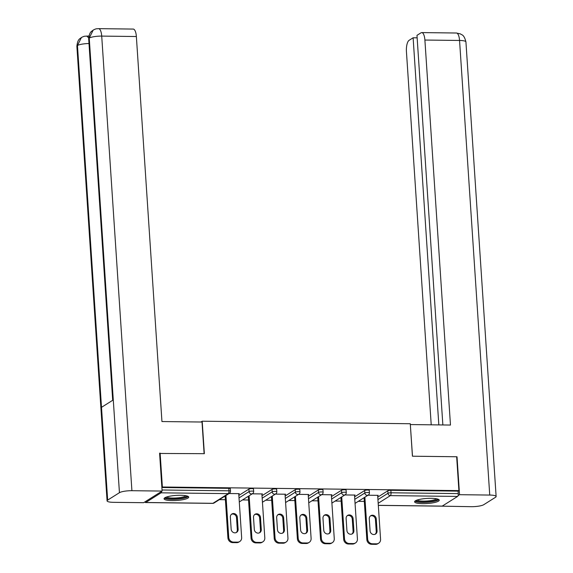 <?xml version="1.0" encoding="UTF-8"?>
<svg xmlns="http://www.w3.org/2000/svg" width="573" height="573" viewBox="0 0 573 573"><rect width="100%" height="100%" fill="white"/><g stroke="black" fill="none" stroke-linecap="round" stroke-linejoin="round"><path stroke-width="0.86" d="M172.151 500.609A12.355 2.55 176.2 0 0 188.71 497.12A12.355 2.55 176.2 0 0 180.617 495.273A12.355 2.55 176.2 0 0 164.057 498.754A12.355 2.55 176.2 0 0 172.151 500.609M422.681 503.66A12.355 2.55 176.2 0 0 439.24 500.172A12.355 2.55 176.2 0 0 431.147 498.324A12.355 2.55 176.2 0 0 414.587 501.812A12.355 2.55 176.2 0 0 422.681 503.66M219.373 499.649L225.39 499.72M242.522 499.928L248.539 500.007M265.679 500.215L271.695 500.286M288.828 500.494L294.844 500.566M311.984 500.781L318.001 500.852M335.141 501.06L341.15 501.131M358.29 501.339L364.306 501.418M159.616 453.458L204.353 453.68L202.197 421.205L200.908 422.015M202.197 421.205L410.275 423.741L412.431 456.208L456.66 456.753L458.909 490.61L458.099 491.125L390.865 490.309L391.03 492.78L458.264 493.597L458.099 491.125M458.264 493.597A2.378 0.831 90.7 0 1 457.598 496.433L442.234 506.109A2.378 0.831 90.7 0 1 442.055 506.167A2.378 0.831 90.7 0 1 441.869 506.102M160.125 453.136L162.374 487L458.909 490.61M144.948 501.876A2.378 0.831 -89.3 0 0 145.513 502.55A2.378 0.831 -89.3 0 0 145.7 502.5L161.063 492.823A2.378 0.831 -89.3 0 0 161.672 491.348M161.865 487.322L162.374 487M368.009 495.222L378.244 495.344L377.679 495.702M161.88 487.516L228.792 488.332A2.378 0.487 -3.8 0 1 230.346 488.69L230.511 491.161A2.378 0.487 -3.8 0 0 228.956 490.81L228.792 488.332M377.772 497.12L387.821 490.796A2.378 0.487 -3.8 0 1 390.865 490.309M238.855 495.43L248.904 489.098A2.378 0.487 -3.8 0 1 251.941 488.611A2.378 0.487 -3.8 0 1 253.502 488.97L253.667 491.448A2.378 0.487 -3.8 0 0 252.106 491.09A2.378 0.487 176.2 0 0 249.069 491.577L248.904 489.098M262.004 495.709L272.053 489.385A2.378 0.487 -3.8 0 1 275.097 488.898A2.378 0.487 -3.8 0 1 276.652 489.249L276.816 491.727A2.378 0.487 -3.8 0 0 275.262 491.369A2.378 0.487 176.2 0 0 272.218 491.856L272.053 489.385M285.161 495.996L295.21 489.664A2.378 0.487 -3.8 0 1 298.254 489.177A2.378 0.487 -3.8 0 1 299.808 489.535L299.973 492.006A2.378 0.487 -3.8 0 0 298.418 491.655A2.378 0.487 176.2 0 0 295.374 492.135L295.21 489.664M308.31 496.275L318.366 489.944A2.378 0.487 -3.8 0 1 321.403 489.464A2.378 0.487 -3.8 0 1 322.957 489.815L323.122 492.293A2.378 0.487 -3.8 0 0 321.568 491.935A2.378 0.487 176.2 0 0 318.531 492.422L318.366 489.944M331.466 496.555L341.515 490.23A2.378 0.487 -3.8 0 1 344.559 489.743A2.378 0.487 -3.8 0 1 346.113 490.101L346.278 492.572A2.378 0.487 -3.8 0 0 344.724 492.214A2.378 0.487 176.2 0 0 341.68 492.701L341.515 490.23M354.615 496.841L364.672 490.509A2.378 0.487 -3.8 0 1 367.708 490.022A2.378 0.487 -3.8 0 1 369.27 490.381L369.427 492.852A2.378 0.487 -3.8 0 0 367.873 492.501A2.378 0.487 176.2 0 0 364.836 492.988L364.672 490.509M354.522 495.423L355.095 495.065L344.853 494.936M331.373 495.144L331.939 494.786L321.704 494.657M308.217 494.857L308.79 494.499L298.547 494.377M285.067 494.578L285.633 494.22L275.398 494.091M261.911 494.291L262.484 493.933L252.242 493.811M238.755 494.012L239.328 493.654L229.093 493.532M376.425 543.834L372.421 543.791L371.605 544.3L375.609 544.35L376.425 543.834A4.749 4.34 57.8 0 0 378.653 543.218A4.749 4.34 57.8 0 0 380.572 539.25L377.65 495.337M371.605 544.3A4.749 4.34 -122.2 0 1 366.842 539.608L367.658 539.093L364.872 497.192M367.658 539.093A4.749 4.34 57.8 0 0 372.421 543.791M376.253 518.88A3.725 3.402 57.8 0 0 370.781 515.693A3.725 3.402 57.8 0 0 369.277 518.801L370.079 530.856A3.725 3.402 57.8 0 0 375.544 534.05A3.725 3.402 57.8 0 0 377.055 530.942L376.253 518.88L375.437 519.396A3.725 3.402 57.8 0 0 370.394 515.979M378.653 543.218L377.836 543.734A4.749 4.34 -122.2 0 1 375.609 544.35M366.842 539.608L364.063 497.708M375.122 534.272A3.725 3.402 57.8 0 0 376.239 531.458L375.437 519.396M353.276 543.555L349.265 543.505L348.448 544.021L352.459 544.071L353.276 543.555A4.749 4.34 57.8 0 0 355.496 542.939A4.749 4.34 57.8 0 0 357.416 538.971L354.501 495.058M348.448 544.021A4.749 4.34 -122.2 0 1 343.693 539.329L344.502 538.813L341.723 496.913M344.502 538.813A4.749 4.34 57.8 0 0 349.265 543.505M353.097 518.601A3.725 3.402 57.8 0 0 347.625 515.406A3.725 3.402 57.8 0 0 346.121 518.515L346.923 530.577A3.725 3.402 57.8 0 0 352.395 533.771A3.725 3.402 57.8 0 0 353.899 530.662L353.097 518.601L352.28 519.117A3.725 3.402 57.8 0 0 347.238 515.7M355.496 542.939L354.68 543.448A4.749 4.34 -122.2 0 1 352.459 544.071M343.693 539.329L340.906 497.428M351.965 533.993A3.725 3.402 57.8 0 0 353.083 531.178L352.28 519.117M330.12 543.276L326.109 543.225L325.299 543.734L329.303 543.784L330.12 543.276A4.749 4.34 57.8 0 0 332.34 542.652A4.749 4.34 57.8 0 0 334.267 538.692L331.344 494.778M325.299 543.734A4.749 4.34 -122.2 0 1 320.536 539.043L321.353 538.534L318.567 496.633M321.353 538.534A4.749 4.34 57.8 0 0 326.109 543.225M329.948 518.321A3.725 3.402 57.8 0 0 324.476 515.127A3.725 3.402 57.8 0 0 322.971 518.236L323.774 530.297A3.725 3.402 57.8 0 0 329.239 533.484A3.725 3.402 57.8 0 0 330.743 530.383L329.948 518.321L329.131 518.83A3.725 3.402 57.8 0 0 324.089 515.413M332.34 542.652L331.531 543.168A4.749 4.34 -122.2 0 1 329.303 543.784M320.536 539.043L317.757 497.142M328.816 533.714A3.725 3.402 57.8 0 0 329.933 530.892L329.131 518.83M306.963 542.989L302.959 542.939L302.143 543.455L306.154 543.505L306.963 542.989A4.749 4.34 57.8 0 0 309.191 542.373A4.749 4.34 57.8 0 0 311.11 538.405L308.195 494.492M302.143 543.455A4.749 4.34 -122.2 0 1 297.387 538.763L298.196 538.248L295.417 496.347M298.196 538.248A4.749 4.34 57.8 0 0 302.959 542.939M306.791 518.035A3.725 3.402 57.8 0 0 301.319 514.848A3.725 3.402 57.8 0 0 299.815 517.949L300.617 530.011A3.725 3.402 57.8 0 0 306.089 533.205A3.725 3.402 57.8 0 0 307.594 530.097L306.791 518.035L305.975 518.551A3.725 3.402 57.8 0 0 300.932 515.134M309.191 542.373L308.374 542.889A4.749 4.34 -122.2 0 1 306.154 543.505M297.387 538.763L294.601 496.863M305.66 533.427A3.725 3.402 57.8 0 0 306.777 530.612L305.975 518.551M283.814 542.71L279.803 542.66L278.994 543.175L282.998 543.225L283.814 542.71A4.749 4.34 57.8 0 0 286.034 542.094A4.749 4.34 57.8 0 0 287.954 538.126L285.039 494.213M278.994 543.175A4.749 4.34 -122.2 0 1 274.231 538.477L275.047 537.968L272.261 496.068M275.047 537.968A4.749 4.34 57.8 0 0 279.803 542.66M283.635 517.756A3.725 3.402 57.8 0 0 278.17 514.561A3.725 3.402 57.8 0 0 276.666 517.67L277.461 529.731A3.725 3.402 57.8 0 0 282.933 532.926A3.725 3.402 57.8 0 0 284.437 529.817L283.635 517.756L282.826 518.271A3.725 3.402 57.8 0 0 277.783 514.855M286.034 542.094L285.225 542.602A4.749 4.34 -122.2 0 1 282.998 543.225M274.231 538.477L271.444 496.583M282.51 533.148A3.725 3.402 57.8 0 0 283.628 530.326L282.826 518.271M260.658 542.43L256.654 542.38L255.837 542.889L259.848 542.939L260.658 542.43A4.749 4.34 57.8 0 0 262.885 541.807A4.749 4.34 57.8 0 0 264.805 537.839L261.89 493.926M255.837 542.889A4.749 4.34 -122.2 0 1 251.074 538.197L251.891 537.689L249.112 495.788M251.891 537.689A4.749 4.34 57.8 0 0 256.654 542.38M260.486 517.476A3.725 3.402 57.8 0 0 255.014 514.282A3.725 3.402 57.8 0 0 253.51 517.39L254.312 529.452A3.725 3.402 57.8 0 0 259.784 532.639A3.725 3.402 57.8 0 0 261.288 529.531L260.486 517.476L259.669 517.985A3.725 3.402 57.8 0 0 254.627 514.568M262.885 541.807L262.069 542.323A4.749 4.34 -122.2 0 1 259.848 542.939M251.074 538.197L248.295 496.297M259.354 532.869A3.725 3.402 57.8 0 0 260.471 530.046L259.669 517.985M437.493 499.004A10.694 2.206 -3.8 0 1 428.668 501.812A10.694 2.206 -3.8 0 1 416.163 500.422M417.151 500.05A9.899 2.041 176.2 0 0 428.482 500.888A9.899 2.041 176.2 0 0 436.461 498.768M414.959 501.131A12.277 2.528 176.2 0 0 428.941 502.12A12.277 2.528 176.2 0 0 438.782 499.549M186.963 495.953A10.694 2.206 -3.8 0 1 178.139 498.761A10.694 2.206 -3.8 0 1 165.633 497.371M166.621 496.999A9.899 2.041 176.2 0 0 177.952 497.837A9.899 2.041 176.2 0 0 185.931 495.717M164.43 498.08A12.277 2.528 176.2 0 0 178.411 499.069A12.277 2.528 176.2 0 0 188.252 496.497M412.496 456.215L410.332 424.607M410.397 424.564L450.471 425.051L424.894 40.038A9.505 3.316 -89.3 0 0 421.757 32.589A9.505 3.316 -89.3 0 0 421.019 32.811L416.979 35.354L442.857 424.958M496.125 496.512A9.741 2.006 176.2 0 0 489.743 495.058L459.553 40.461A9.505 3.316 -89.3 0 0 456.409 33.012L460.413 33.9C461.802 35.125 463.965 34.201 465.928 41.915L496.125 496.512A9.741 2.006 176.2 0 1 495.538 497.271L483.755 504.691A9.741 2.006 176.2 0 1 471.285 506.682L441.074 506.152M489.743 495.058L459.539 494.692L458.071 495.616M417.144 37.832L413.119 37.782L409.079 40.332A9.505 3.316 -89.3 0 0 406.436 51.663L431.218 424.822M413.119 37.782L438.832 424.915M459.539 494.692L457.025 456.81L456.681 457.025M457.025 456.81L456.667 456.803M204.117 453.673L202.018 422.029L161.944 421.542L136.367 36.522L101.715 36.099L131.912 490.703L162.109 491.068L159.595 453.186L160.039 453.193M131.912 490.703A9.741 2.006 176.2 0 0 119.442 492.694L113.282 399.918L101.5 407.331L107.66 500.107L119.442 492.694M107.66 500.107A9.741 2.006 176.2 0 0 107.072 500.866A9.741 2.006 176.2 0 0 113.447 502.328L143.651 502.693L162.109 491.068M88.987 35.734L88.4 36.106M98.57 28.65C96.794 28.944 96.794 28.22 93.17 30.111L89.245 38.09A9.741 2.006 176.2 0 1 101.715 36.099A9.505 3.316 -89.3 0 0 98.57 28.65L133.23 29.073A9.505 3.316 90.7 0 1 136.367 36.522M88.672 37.882L86.767 36.085L88.765 36.113A9.505 3.316 90.7 0 1 88.894 36.12M88.994 43.534A9.741 2.006 176.2 0 0 77.47 45.511L81.438 37.496C84.94 35.698 85.012 36.364 86.767 36.085M237.509 542.144L233.498 542.094L232.681 542.61L236.692 542.66L237.509 542.144A4.749 4.34 57.8 0 0 239.729 541.528A4.749 4.34 57.8 0 0 241.648 537.56L238.733 493.647M232.681 542.61A4.749 4.34 -122.2 0 1 227.925 537.918L228.742 537.402L225.955 495.502M228.742 537.402A4.749 4.34 57.8 0 0 233.498 542.094M237.329 517.19A3.725 3.402 57.8 0 0 231.857 514.002A3.725 3.402 57.8 0 0 230.353 517.104L231.155 529.165A3.725 3.402 57.8 0 0 236.628 532.36A3.725 3.402 57.8 0 0 238.132 529.251L237.329 517.19L236.52 517.706A3.725 3.402 57.8 0 0 231.471 514.289M239.729 541.528L238.912 542.037A4.749 4.34 -122.2 0 1 236.692 542.66M227.925 537.918L225.139 496.017M236.198 532.582A3.725 3.402 57.8 0 0 237.315 529.767L236.52 517.706M457.598 496.433L390.371 495.616L378.18 503.287M378.316 505.329L442.234 506.109M377.936 499.599L387.985 493.267A2.378 0.487 176.2 0 1 391.03 492.78A2.378 0.831 90.7 0 1 390.371 495.616A2.378 2.17 -122.2 0 1 387.985 493.267L387.821 490.796M145.7 502.5L212.927 503.316L228.298 493.64L161.063 492.823M162.037 489.994L228.956 490.81A2.378 0.831 -89.3 0 1 228.298 493.64A2.378 2.17 57.8 0 0 229.408 493.332A2.378 2.378 0 0 0 230.511 491.161M212.562 503.309A2.378 0.831 -89.3 0 0 212.748 503.373A2.378 0.831 -89.3 0 0 212.927 503.316A2.378 2.17 57.8 0 0 214.044 503.008L229.408 493.332M354.78 499.312L364.836 492.988A2.378 2.17 -122.2 0 0 367.214 495.33A2.378 2.17 57.8 0 0 368.324 495.022A2.378 2.378 0 0 0 369.427 492.852M331.631 499.033L341.68 492.701A2.378 2.17 -122.2 0 0 344.058 495.051A2.378 2.17 57.8 0 0 345.175 494.743A2.378 2.378 0 0 0 346.278 492.572M308.475 498.754L318.531 492.422A2.378 2.17 -122.2 0 0 320.909 494.764A2.378 2.17 57.8 0 0 322.019 494.456A2.378 2.378 0 0 0 323.122 492.293M285.325 498.467L295.374 492.135A2.378 2.17 -122.2 0 0 297.752 494.485A2.378 2.17 57.8 0 0 298.87 494.177A2.378 2.378 0 0 0 299.973 492.006M262.169 498.188L272.218 491.856A2.378 2.17 -122.2 0 0 274.603 494.205A2.378 2.17 57.8 0 0 275.713 493.897A2.378 2.378 0 0 0 276.816 491.727M239.02 497.901L249.069 491.577A2.378 2.17 -122.2 0 0 251.447 493.919A2.378 2.17 57.8 0 0 252.557 493.611A2.378 2.378 0 0 0 253.667 491.448M377.055 530.942L376.239 531.458M353.899 530.662L353.083 531.178M330.743 530.383L329.933 530.892M307.594 530.097L306.777 530.612M284.437 529.817L283.628 530.326M261.288 529.531L260.471 530.046M465.928 41.915A9.741 2.006 176.2 0 0 459.553 40.461L424.894 40.038M93.034 30.197C91.773 31.572 89.503 31.221 88.686 38.828A9.741 2.006 176.2 0 1 89.245 38.09L113.282 399.918M101.5 407.331L77.462 45.511A9.741 2.006 176.2 0 0 76.875 46.27L107.072 500.866M238.132 529.251L237.315 529.767M442.055 506.167L378.323 505.386M214.044 503.008A2.378 2.378 0 0 1 212.748 503.373L145.513 502.55M355.052 503.38L368.324 495.022M331.903 503.101L345.175 494.743M308.747 502.815L322.019 494.456M285.59 502.535L298.87 494.177M262.441 502.256L275.713 493.897M239.285 501.969L252.557 493.611M421.757 32.589L456.409 33.012M88.686 38.828L112.695 400.283M81.309 37.582C80.055 38.95 77.727 38.541 76.875 46.27"/></g></svg>
